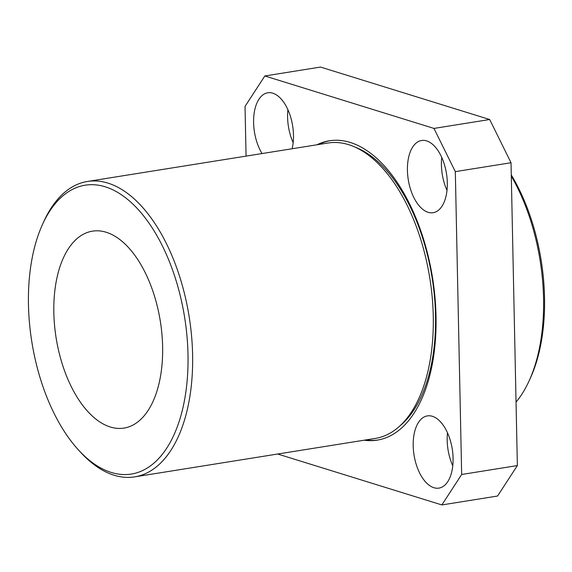 <?xml version="1.0" encoding="UTF-8"?>
<svg xmlns="http://www.w3.org/2000/svg" width="572" height="572" viewBox="0 0 572 572"><rect width="100%" height="100%" fill="white"/><g stroke="black" fill="none" stroke-linecap="round" stroke-linejoin="round"><path stroke-width="0.86" d="M105.241 186.808A146.26 77.384 -99.1 0 0 42.55 224.317A146.26 77.384 -99.1 0 0 78.636 450.15A146.26 77.384 -99.1 0 0 111.225 472.436A146.26 77.384 -99.1 0 0 187.995 354.354A146.26 77.384 -99.1 0 0 105.241 186.808M42.55 224.317L43.837 221.478A149.585 79.136 80.9 0 1 87.416 181.467A149.585 79.136 80.9 0 1 107.958 183.112A149.585 79.136 80.9 0 1 191.534 335.628A149.585 79.136 80.9 0 1 134.62 476.884A149.585 79.136 80.9 0 1 114.078 475.232A149.585 79.136 80.9 0 1 80.745 452.445L78.636 450.15M110.274 426.991A99.721 52.76 -99.1 0 0 123.967 428.092A99.721 52.76 -99.1 0 0 161.912 333.926A99.721 52.76 -99.1 0 0 106.192 232.246A99.721 52.76 -99.1 0 0 92.492 231.145A99.721 52.76 -99.1 0 0 54.547 325.318A99.721 52.76 -99.1 0 0 110.274 426.991M292.142 148.749A36.565 19.348 -99.1 0 0 272.801 93.193A36.565 19.348 -99.1 0 0 267.775 92.786A36.565 19.348 -99.1 0 0 253.846 115.83A36.565 19.348 -99.1 0 0 262.062 153.561M428.121 212.298A36.565 19.348 -99.1 0 0 433.14 212.698A36.565 19.348 -99.1 0 0 447.054 178.171A36.565 19.348 -99.1 0 0 426.626 140.891A36.565 19.348 -99.1 0 0 421.6 140.49A36.565 19.348 -99.1 0 0 407.686 175.018A36.565 19.348 -99.1 0 0 428.121 212.298M433.891 487.709A36.565 19.348 -99.1 0 0 438.91 488.116A36.565 19.348 -99.1 0 0 452.824 453.589A36.565 19.348 -99.1 0 0 432.396 416.302A36.565 19.348 -99.1 0 0 427.37 415.901A36.565 19.348 -99.1 0 0 413.456 450.429A36.565 19.348 -99.1 0 0 433.891 487.709M87.416 181.467L328.071 143.007A149.585 79.136 80.9 0 1 348.613 144.659A149.585 79.136 80.9 0 1 432.196 297.175A149.585 79.136 80.9 0 1 375.275 438.424L134.62 476.884M378.099 439.99A151.58 80.194 80.9 0 1 365.815 439.939M316.938 144.787A151.58 80.194 80.9 0 1 329.429 140.776A151.58 80.194 80.9 0 1 350.243 142.442A151.58 80.194 80.9 0 1 434.942 296.997A151.58 80.194 80.9 0 1 377.263 440.125A151.58 80.194 80.9 0 1 364.142 440.204M277.685 454.025L441.863 504.933L461.661 474.481L455.319 171.636L433.969 128.421L264.829 75.969L245.03 106.428L246.067 156.113M441.863 504.933L497.568 496.031L517.367 465.572L511.025 162.734L489.682 119.519L320.534 67.067L264.829 75.969M461.661 474.481L517.367 465.572M455.319 171.636L511.025 162.734M433.969 128.421L489.682 119.519M511.282 174.953A146.26 77.384 80.9 0 1 530.444 377.949L529.15 380.788A149.585 79.136 -99.1 0 0 511.304 176.14M516.037 402.109A149.585 79.136 -99.1 0 0 529.15 380.788M318.611 144.523A151.58 80.194 80.9 0 1 330.266 140.648M355.269 147.204A147.59 78.085 80.9 0 1 432.125 277.863A147.59 78.085 80.9 0 1 399.814 425.961M447.497 432.789A36.565 19.348 -99.1 0 0 452.767 465.794M441.727 157.379A36.565 19.348 -99.1 0 0 446.997 190.383M287.902 109.674A36.565 19.348 -99.1 0 0 293.179 142.678"/></g></svg>
